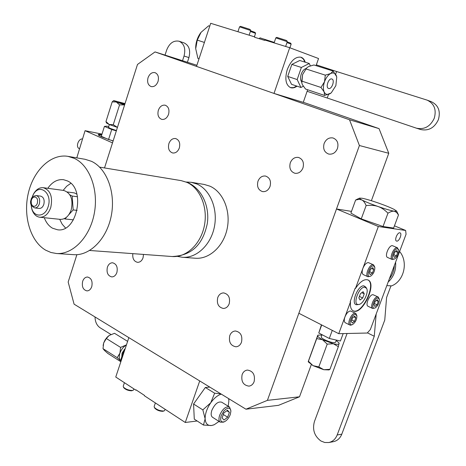 <?xml version="1.0" encoding="UTF-8"?>
<svg xmlns="http://www.w3.org/2000/svg" width="466" height="466" viewBox="0 0 466 466"><rect width="100%" height="100%" fill="white"/><g stroke="black" fill="none" stroke-linecap="round" stroke-linejoin="round"><path stroke-width="0.7" d="M177.523 256.399L182.328 257.279C196.337 258.438 210.754 245.139 214.354 227C218.082 208.896 210.166 189.779 196.996 184.035L191.27 182.305L186.388 182.025M182.328 257.279L195.417 258.234C209.35 259.387 223.657 246.31 227.216 228.468C230.897 210.661 223.01 191.841 209.91 186.161L204.213 184.449L191.27 182.305M76.791 157.875L85.062 130.684L112.504 142.881L104.524 167.935L137.493 64.454L155.032 51.924L349.506 119.768L359.414 145.52L267.414 400.352L299.51 396.799L311.3 364.633M76.884 254.675L68.164 282.041L74.088 304.164L245.961 409.206L267.414 400.352M290.283 162.826C289.007 168.203 290.557 171.692 294.931 173.282C298.578 173.684 301.257 171.884 302.976 167.882C304.257 162.558 302.749 159.075 298.461 157.432C294.745 156.966 292.019 158.766 290.283 162.826M229.767 335.625C228.585 342.044 230.647 345.766 235.959 346.797C238.528 346.576 240.374 345.038 241.499 342.184C242.687 335.805 240.66 332.072 235.417 330.988C232.79 331.175 230.903 332.718 229.767 335.625M158.341 110.261C157.258 114.968 158.405 118.009 161.784 119.389C164.801 119.756 167.061 118.073 168.552 114.327C169.636 109.644 168.511 106.603 165.18 105.2C162.116 104.792 159.838 106.475 158.341 110.261M107.39 267.193C106.341 272.581 107.803 275.82 111.77 276.909C114.106 276.851 115.813 275.383 116.884 272.505C117.933 267.135 116.494 263.89 112.568 262.777C110.197 262.807 108.467 264.28 107.39 267.193M257.96 181.274C256.719 186.685 258.281 190.14 262.632 191.625C266.004 191.905 268.48 190.157 270.053 186.394C271.294 181.024 269.773 177.569 265.498 176.043C262.061 175.705 259.545 177.453 257.96 181.274M168.896 143.563C167.783 148.479 169.041 151.619 172.665 152.982C175.659 153.273 177.878 151.607 179.323 147.978C180.435 143.091 179.2 139.946 175.63 138.553C172.589 138.221 170.346 139.893 168.896 143.563M217.727 297.634C216.544 303.716 218.426 307.321 223.377 308.463C226.062 308.341 228.002 306.768 229.196 303.75C230.379 297.71 228.532 294.093 223.651 292.904C220.907 292.992 218.927 294.564 217.727 297.634M132.833 253.644C132.356 258.578 133.946 261.473 137.592 262.341C140.085 262.323 141.903 260.809 143.045 257.797L143.505 254.43M324.12 143.516C322.804 148.835 324.33 152.353 328.705 154.065C332.654 154.619 335.572 152.766 337.46 148.497C338.776 143.243 337.297 139.73 333.021 137.965C328.996 137.33 326.025 139.183 324.12 143.516M148.031 77.74C146.976 82.255 148.025 85.202 151.176 86.589C154.211 87.031 156.5 85.325 158.032 81.474C159.092 76.983 158.067 74.036 154.957 72.626C151.881 72.148 149.574 73.849 148.031 77.74M242.122 374.606C240.951 381.386 243.205 385.231 248.896 386.133C251.325 385.813 253.073 384.31 254.127 381.631C255.304 374.885 253.085 371.035 247.469 370.074C244.97 370.359 243.188 371.868 242.122 374.606M82.663 281.301C81.649 286.66 83.076 289.858 86.95 290.895C89.146 290.813 90.748 289.392 91.761 286.625C92.781 281.289 91.371 278.085 87.532 277.025C85.301 277.084 83.676 278.511 82.663 281.301M359.414 145.52L388.766 153.291L371.385 200.718M349.506 119.768L379.044 128.622L388.766 153.291M155.032 51.924L196.897 65.275M303.29 102.275L379.044 128.622M245.961 409.206L278.505 405.333L299.51 396.799M56.415 253.504L73.68 254.669C89.915 255.956 106.906 238.842 111.304 215.63C115.842 192.458 106.72 168.278 91.458 161.312L85.057 159.29L67.995 156.366C51.085 153.442 33.604 170.218 28.333 193.099C22.91 215.939 30.377 241.394 45.697 250.19L50.911 252.479L56.415 253.504C72.69 254.797 89.787 237.345 94.243 213.69C98.839 190.07 89.722 165.459 74.42 158.411L67.995 156.366M44.287 217.709C46.122 222.614 48.883 226.121 52.571 228.224L57.557 229.779C77.076 233.093 86.082 188.695 67.378 180.907L63.533 179.69C57.475 179.078 52.233 181.944 47.794 188.305M70.832 183.324L66.708 186.208L63.155 190.373M59.706 219.311L62.176 224.193L65.508 227.967M76.954 194.229L74.356 192.912L67.308 191.969M77.496 196.739L72.195 196.046L69.877 194.864M77.123 210.382L73.156 209.921L72.195 196.046M73.436 219.847L64.984 218.962L66.638 217.133M68.805 214.733L73.156 209.921M64.36 218.624L64.984 218.962M39.767 217.238C44.713 217.325 48.377 214.069 50.771 207.469C52.926 196.792 50.433 190.204 43.291 187.699L63.708 190.448C70.838 192.918 73.337 199.378 71.205 209.822C68.84 216.282 65.188 219.463 60.26 219.364L39.767 217.238C36.068 216.673 33.447 214.04 31.904 209.35L31.356 206.921M43.291 187.699C39.558 187.379 36.395 189.318 33.791 193.518L32.69 195.743M31.036 204.411L31.705 208.314C34.222 218.018 45.237 217.074 48.144 206.659C52.745 193.32 39.558 182.765 33.354 194.479L31.787 198.114M43.833 204.358C42.837 207.125 41.299 208.483 39.226 208.43L34.746 207.923C36.82 207.976 38.352 206.607 39.354 203.834C40.251 199.355 39.208 196.6 36.22 195.569L40.693 196.134C43.682 197.159 44.73 199.902 43.833 204.358M135.816 390.141L115.754 377.029L128.855 337.634L199.722 380.949L185.276 422.481L144.355 395.727L144.466 395.395L135.926 389.815L135.816 390.141M197.147 420.984L185.276 422.481M209.793 387.1L205.331 387.485L193.571 404.01L194.281 419.132L203.456 425.056L205.133 418.783L202.832 409.882L210.754 402.77L214.64 393.199L220.931 393.91M95.023 316.962C95.163 321.907 96.846 325.501 100.062 327.744L110.955 334.477M193.571 404.01L202.832 409.882M205.331 387.485L214.64 393.199M221.28 394.125C217.634 395.255 214.127 398.139 210.754 402.77C206.968 408.344 205.098 413.68 205.133 418.783C205.5 423.611 207.644 425.854 211.558 425.516L203.456 425.056M213.917 424.858L211.558 425.516L214.261 424.707L219.072 421.421M228.666 398.64L228.847 400.119M228.631 398.616L228.882 400.853M228.194 406.201L228.882 400.871M229.365 406.929L221.7 402.193C218.094 401.226 214.809 403.94 211.849 410.336C210.772 413.697 210.976 415.992 212.461 417.227L212.618 417.326M230.856 410.569L229.511 407.016C225.923 406.067 222.637 408.816 219.661 415.253C218.566 418.631 218.758 420.932 220.232 422.161L223.435 422.155L224.303 421.777M230.28 414.565C228.917 418.014 226.977 420.396 224.455 421.718C220.971 422.662 219.876 420.652 221.175 415.695L224.076 410.796L225.993 409.096L227.868 408.239L229.441 408.333L230.501 409.364L230.903 411.181L230.28 414.565M229.394 412.34L227.49 410.22L223.831 413.01L222.09 417.932L224.018 420.023L227.658 417.227L229.394 412.34L226.814 410.738M227.658 417.227L223.301 414.495M120.845 361.721L107.879 353.461L104.466 350.438L103.003 348.655L103.679 342.959L106.341 338.502L109.172 335.462L114.525 333.301L127.614 341.357M121.271 360.445L120.752 359.933L124.172 349.634L125.057 349.057M121.795 356.781L122.069 353.1L125.284 348.364M121.055 361.086L120.624 360.725C119.127 359.053 118.888 356.542 119.913 353.181L120.601 347.403L106.341 338.502M126.42 344.957L125.733 345.364C123.059 347.211 121.119 349.82 119.913 353.181L117.193 357.672L103.003 348.655M121.038 361.144L117.193 357.672M124.742 349.995L124.172 349.634M120.601 347.403L126.455 344.846M121.317 360.294L120.752 359.933M103.12 345.556L103.679 342.959L105.118 339.854L107.209 337.128L109.452 335.275M165.203 409.358L164.335 410.802L163.519 411C159.669 410.878 156.611 409.678 154.351 407.389L154.176 406.451M164.271 410.831L162.78 411.327C159.424 411.222 156.757 410.173 154.788 408.175L154.689 408M133.992 388.947L133.206 390.269L132.257 390.485C128.488 390.322 125.54 389.18 123.414 387.06L123.251 386.192M133.142 390.298L131.558 390.811C128.272 390.671 125.704 389.675 123.851 387.828L123.758 387.66M101.99 134.109L85.062 130.684M101.798 134.732C99.497 134.301 98.314 134.284 98.239 134.674C98.268 135.117 99.503 135.88 101.955 136.981L113.104 141M165.057 55.046L166.665 50.066C169.455 43.146 173.608 40.204 179.113 41.235C184.198 43.717 185.841 48.65 184.041 56.037L182.585 60.493M179.113 41.235L184.006 42.86C189.085 45.342 190.722 50.246 188.934 57.586L187.483 62.019M98.274 134.814L101.699 135.047M108.706 126.606L107.221 126.169L104.436 126.373L101.297 136.305L108.549 139.52L113.156 140.837M104.436 126.373L111.724 129.525L116.331 130.864M108.473 127.34L110.186 128.389L116.436 130.55M106.597 123.03L109.166 124.492L113.267 124.667L119.552 104.891L124.608 104.897M113.267 124.667L117.438 127.399L109.166 124.492L105.968 121.544L112.184 101.891L116.296 101.99L119.552 104.891M106.295 122.453L105.968 121.544M108.549 139.52L111.724 129.525M113.622 100.615L112.184 101.891M125.022 103.592L113.698 100.574L116.296 101.99L124.614 104.885M124.742 104.483L118.644 102.229L124.9 103.982M79.267 148.613L79.197 148.584C75.463 147.093 78.358 138.559 82.482 138.926M250.609 30.762L255.106 32.422L255.56 33.348L250.382 31.449M274.002 93.427L196.524 66.399L210.69 23.3L254.797 36.931L254.675 37.297L264.711 40.402L264.839 40.029L289.701 47.713L274.002 93.427L303.267 102.345L307.659 89.757M316.07 65.648L318.552 58.53L289.701 47.713M305.242 62.223C304.397 59.543 302.97 57.871 300.96 57.202C295.502 56.462 290.941 60.58 287.277 69.55C284.633 78.987 285.74 85.022 290.598 87.66C292.601 88.295 294.751 87.8 297.058 86.181M274.264 42.412L260.034 37.863M307.123 91.295L327.243 98.011L328.513 94.406M335.613 74.28L336.586 71.514L427.229 100.167C434.283 103.679 436.625 109.714 434.254 118.271C430.31 126.513 424.375 129.816 416.441 128.185L327.243 98.011M336.586 71.514L316.344 64.856M420.454 129.461L420.647 129.525C428.545 131.156 434.458 127.876 438.378 119.698C440.737 111.205 438.401 105.211 431.376 101.716L427.229 100.167M204.399 42.441L197.269 40.111L195.703 48.691L197.928 58.442L199.017 58.815M195.703 48.691L195.691 47.462C195.866 42.406 197.357 37.763 200.164 33.54L201.062 32.323L197.269 40.111M209.758 26.137L208.651 25.793L201.062 32.323M290.458 87.608L293.504 87.649L296.755 86.082M300.82 57.161L303.296 58.932L304.939 62.129M310.333 65.852L309.267 63.498L299.76 60.487L291.85 64.401L287.708 76.418L291.524 84.317L300.931 87.486L303.296 86.257M336.644 76.645L333.167 71.059L330.627 73.541L325.297 75.154L324.511 81.76L320.975 87.457L324.155 91.936L324.575 95.454L330.907 93.118M307.135 67.547L308.655 66.533L313.927 64.972L333.167 71.059M309.267 63.498L301.368 67.459L297.174 79.558L300.931 87.486M306.15 68.479C304.071 69.09 302.422 70.989 301.205 74.181C300.174 77.49 300.308 80.012 301.613 81.748M306.634 67.995L302.585 74.601L301.817 81.101L320.975 87.457M301.822 83.041L302.585 74.601L306.034 68.962L325.297 75.154M306.948 67.721L306.034 68.962M301.817 81.101L301.776 82.779L302.358 84.643L305.539 89.041L324.575 95.454M287.708 76.418L297.174 79.558M291.85 64.401L301.368 67.459M335.864 85.668L336.749 77.1L336.283 75.574C335.077 73.016 333.19 72.341 330.627 73.541C328.047 75.014 326.008 77.758 324.511 81.76C323.177 85.814 323.06 89.204 324.155 91.936C325.408 94.429 327.307 95.058 329.846 93.806L331.285 92.804L335.864 85.668M328.571 88.447C325.245 87.596 328.676 77.711 331.862 78.993L331.897 79.004C335.211 79.925 331.751 89.752 328.582 88.453L328.571 88.447M286.974 42.575L291.151 44.148L289.899 47.788M287.213 41.876L290.685 43.187L291.145 44.136M239.553 26.842L250.685 30.535L249.129 35.177M240.508 26.346L239.565 26.83L237.928 31.717M240.52 26.341L249.223 29.137L250.219 29.574L250.679 30.523M274.101 42.895L275.82 37.88L287.283 41.684L285.646 46.46M276.792 37.385L285.891 40.286L286.8 40.693L287.277 41.672M397.76 252.403L396.916 250.516L394.778 252.089L393.479 255.549L394.335 257.424L396.473 255.851L397.76 252.403L395.611 251.477M393.677 259.172L394.795 258.886C397.58 256.626 398.908 253.702 398.768 250.108L397.574 248.762C394.323 248.133 390.223 259.119 393.677 259.172M398.698 249.846L397.166 247.696C393.735 246.974 388.999 258.397 392.261 259.515L394.655 258.962M397.521 247.79L392.442 245.675C388.993 244.941 384.287 256.329 387.561 257.453L387.607 257.471M355.68 313.362L350.42 310.95C348.318 311.294 346.488 313.286 344.945 316.927C343.949 319.903 344.059 321.837 345.277 322.728L345.347 322.763M373.522 264.822L368.315 262.579C366.247 262.783 364.424 264.729 362.863 268.416C361.808 271.614 361.942 273.67 363.27 274.591L363.323 274.614M394.446 225.824L405.647 230.46L378.34 226.505L355.442 288.506C360.078 281.58 364.278 278.738 368.035 279.973C377.489 283.794 361.808 316.146 353.1 310.787C350.892 309.488 350.036 306.506 350.514 301.834L338.747 333.691L298.852 313.263L336.504 208.966L351.498 211.395M405.647 230.46L406.055 234.27L370.353 329.549L367.249 333.027L338.747 333.691M378.153 296.988L373.021 294.693C369.596 294.25 364.948 305.067 368.047 306.267L368.105 306.29M396.729 241.126L396.467 241.056C394.149 240.287 397.44 232.237 399.84 232.802L400.078 232.872C402.397 233.635 399.141 241.65 396.729 241.126M350.514 301.834L350.176 301.671L355.092 288.343L355.442 288.506M378.34 226.505L336.504 208.966M353.018 310.74C361.837 315.319 376.912 283.823 367.791 279.862M358.791 304.479L358.348 304.508C352.214 304.84 359.006 286.462 364.779 287.178L366.596 288.378C369.089 292.188 363.27 304.193 358.791 304.479L356.874 304.706C350.182 305.073 357.573 285.046 363.864 285.839L365.845 287.149L366.457 288.145M360.02 300.011L362.699 297.995L364.237 293.842L363.107 291.693L360.416 293.702L358.867 297.873L360.02 300.011M362.699 297.995L359.403 296.423M364.237 293.842L361.779 292.683M355.628 200.036L350.881 213.09L361.255 218.886L383.023 226.523L393.613 228.066L398.488 214.96L396.572 212.362L394.323 211.244C392.739 210.935 390.619 211.581 387.962 213.183C384.706 209.869 381.409 207.644 378.077 206.52C374.763 205.337 370.785 205.023 366.13 205.576C364.89 202.628 363.468 200.753 361.855 199.955L359.105 199.332L355.628 200.036L357.562 199.052M389.407 278.709C392.459 274.963 394.108 270.577 394.335 265.544M395.605 262.172C396.222 270.216 393.735 276.851 388.149 282.064M367.418 332.841L374.268 336.266L337.168 434.988C335.468 439.176 332.642 441.692 328.693 442.537L333.353 441.686C337.291 440.848 340.104 438.349 341.794 434.184L384.765 320.078L386.576 297.553L390.974 285.839L386.815 285.623M390.869 286.124C403.76 282.012 408.793 262.212 399.607 251.483M328.693 442.537L324.75 442.496L320.928 440.999C314.393 436.135 312.226 429.664 314.416 421.596L347.088 333.499M374.268 336.266L376.173 314.02M361.255 218.886L366.13 205.576M359.589 198.114C359.239 198.365 359.991 198.976 361.855 199.955C365.519 201.819 370.924 204.003 378.077 206.52C385.236 208.984 390.654 210.562 394.323 211.244L396.583 211.011L393.968 209.321C390.17 207.434 384.834 205.29 377.967 202.885C371.111 200.526 365.822 198.976 362.099 198.248L359.589 198.114L356.962 199.332M383.023 226.523L387.962 213.183M396.642 211.127L398.488 214.96M343.168 333.586L340.419 341.025L329.293 338.462L318.773 332.998L321.435 324.825M308.346 361.872L313.024 365.659L323.806 369.713L329.031 369.922L329.945 369.322L323.806 369.713L318.826 366.899L313.024 365.659L308.44 361.243L308.218 361.616L317.666 335.572C317.567 336.551 319.193 337.943 322.536 339.737L316.723 338.607L308.44 361.243M339.091 343.116L338.339 346.646L329.945 369.322M336.388 340.098L335.59 342.26C334.017 343.209 330.312 342.353 324.482 339.679C322.233 338.473 321.144 337.541 321.208 336.877L321.237 336.802M336.225 340.547L338.986 342.894L339.161 343.553C338.875 344.467 336.947 344.543 333.382 343.768L322.536 339.737L327.214 344.112L318.826 366.899M321.86 335.095L318.127 335.095L316.723 338.607M338.339 346.646L333.382 343.768L327.214 344.112M321.709 324.965L318.773 332.998M332.27 330.371L329.293 338.462M379.266 299.055L378.211 297.011L377.646 296.871C374.233 296.44 369.567 307.292 372.649 308.48L375.031 308.009M378.048 297.949C374.711 297.588 370.674 308.405 374.215 308.195L375.147 307.95C377.973 305.801 379.365 302.923 379.33 299.329L378.048 297.949M378.287 301.42L377.402 299.679L375.229 301.339L373.959 304.747L374.856 306.477L377.017 304.811L378.287 301.42L376.336 300.494M377.017 304.811L374.402 303.558M374.74 267.018L373.575 264.845L373.068 264.711C369.468 264.076 364.651 275.534 368 276.763L370.54 276.216M373.482 265.812C370.016 265.259 365.862 276.484 369.532 276.443L370.691 276.134C373.528 273.903 374.903 270.962 374.815 267.327L373.482 265.812M373.744 269.488L372.812 267.606L370.569 269.249L369.258 272.779L370.196 274.655L372.439 273.006L373.744 269.488L371.577 268.509M372.439 273.006L369.643 271.736M356.816 315.558L355.744 313.397L355.075 313.234C351.51 312.884 346.756 323.759 349.908 325.047L350.63 325.216L352.424 324.592M351.597 324.79L352.552 324.534C355.43 322.408 356.874 319.519 356.886 315.872L355.471 314.34C351.935 314.067 347.852 325.093 351.597 324.79M355.791 317.841L354.818 316.105L352.552 317.835L351.265 321.313L352.244 323.037L354.504 321.295L355.791 317.841L353.822 316.868M354.504 321.295L351.772 319.938M396.473 255.851L393.799 254.686M89.682 250.481L172.152 256.527C186.214 257.698 200.706 244.225 204.347 225.859C208.104 207.521 200.17 188.177 186.953 182.381L181.198 180.633L99.619 167.125M37.402 203.228L37.612 200.06L36.954 198.248L35.078 196.868L32.917 197.561L31.787 199.058L31.17 201.056L31.443 204.131L32.375 205.646L33.703 206.368L35.177 206.147L36.499 205.028L37.402 203.228M188.934 57.586L184.041 56.037M337.168 434.988L341.794 434.184M172.152 256.527C195.44 255.455 203.654 240.194 207.271 223.727C209.846 206.904 202.279 189.248 188.165 182.754M181.198 180.633L188.031 182.695M33.354 194.479L33.791 193.518M31.705 208.314L31.904 209.35M36.22 195.569C33.074 196.046 31.362 197.433 31.076 199.739C29.678 203.223 30.902 205.955 34.746 207.923M212.461 417.227L220.232 422.161M155.376 402.933L154.141 406.55M154.788 408.175L154.351 407.389M124.422 382.691L123.216 386.291M123.851 387.828L123.414 387.06M108.462 127.375L109.347 124.568M106.632 123.1L106.19 122.255M260.045 37.851L259.125 38.672M416.441 128.185L420.647 129.525M301.7 82.424L301.776 82.779M254.395 36.802L255.554 33.354M276.804 37.379L275.82 37.88M387.561 257.453L392.261 259.515M322.012 334.681L321.208 336.877M308.48 362.134L308.218 361.616M318.127 335.095L317.707 335.27M368.047 306.267L372.649 308.48M363.27 274.591L368 276.763M345.277 322.728L349.908 325.047"/></g></svg>
